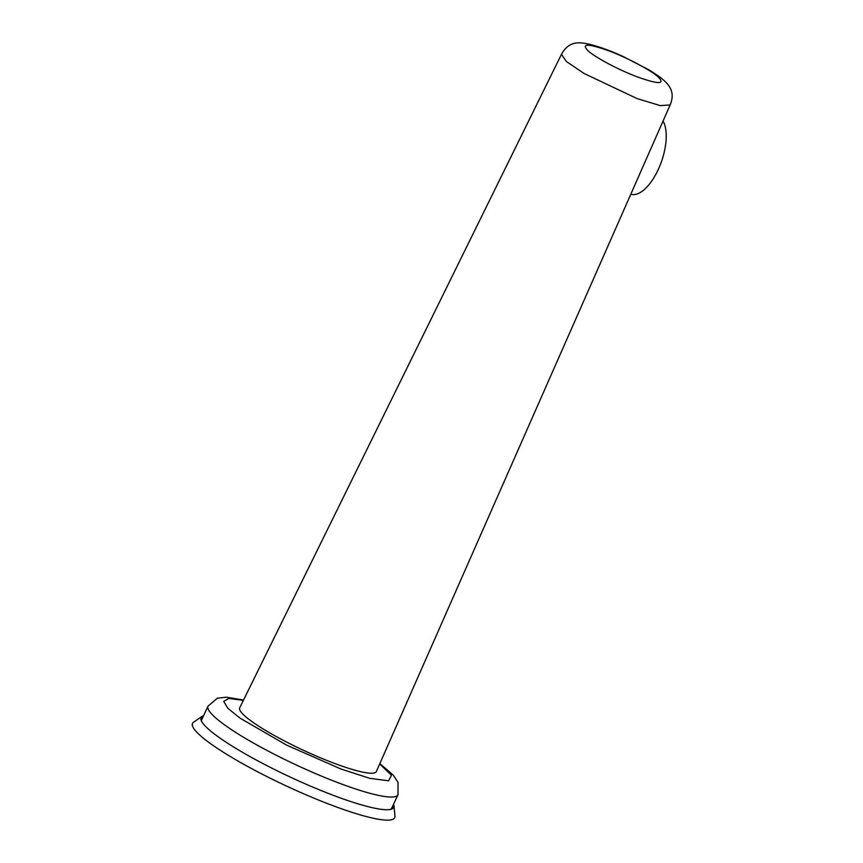 <?xml version="1.0" encoding="UTF-8"?>
<svg xmlns="http://www.w3.org/2000/svg" width="863" height="863" viewBox="0 0 863 863"><rect width="100%" height="100%" fill="white"/><g stroke="black" fill="none" stroke-linecap="round" stroke-linejoin="round"><path stroke-width="1.29" d="M243.366 700.368L228.803 698.437L223.668 701.403L227.897 708.286L239.871 718.038L286.624 745.125L340.993 769.03L369.742 778.318L388.652 780.81L391.446 775.222L379.688 763.938M663.043 121.068A41.176 18.403 109.2 0 1 658.922 168.048A41.176 18.403 109.2 0 1 630.81 194.197M633.41 188.307L670.141 104.952L660.184 105.599L637.099 98.587L584.078 73.474L566.452 61.564L561.479 54.283L239.709 707.8A75.383 11.532 25 0 0 334.801 763.518A75.383 11.532 25 0 0 376.354 771.522L633.41 188.307M390.475 809.418A104.801 16.03 25 0 0 391.737 808.124L397.994 794.715A104.801 16.03 25 0 1 340.249 783.539A104.801 16.03 25 0 1 208.026 706.139L201.78 719.548A104.801 16.03 25 0 0 201.597 721.339M202.039 716.376L193.592 722.212A111.532 17.066 25 0 0 231.101 756.991A111.532 17.066 25 0 0 333.258 805.783A111.532 17.066 25 0 0 394.952 816.107L393.992 805.891A106.322 16.268 -155 0 1 393.744 807.423A106.322 16.268 -155 0 1 335.178 796.042A106.322 16.268 -155 0 1 208.49 729.17A106.322 16.268 -155 0 1 201.025 717.552A106.322 16.268 -155 0 1 202.039 716.376A106.322 16.268 -155 0 1 203.582 715.675M393.539 804.251A106.322 16.268 -155 0 1 393.992 805.891M393.301 808.059A106.3 16.257 25 0 0 392.881 805.664M608.232 50.626C587.692 43.377 580.961 43.409 588.016 50.723C595.297 57.551 619.483 70.335 638.059 77.152C658.652 84.412 665.373 84.369 658.242 77.012C650.896 70.173 626.743 57.422 608.232 50.626M202.924 717.077A106.3 16.257 25 0 0 200.82 718.307M243.539 700.022L226.257 697.185L217.357 698.21L208.026 706.139M670.141 104.952C676.808 88.77 666.268 80.712 649.138 69.968L622.514 56.214C611.198 51.014 600.314 47.055 589.85 44.347C581.317 42.546 569.537 39.569 561.479 54.283M379.849 763.582L393.28 775.168L398.037 782.407L397.994 794.715"/></g></svg>
